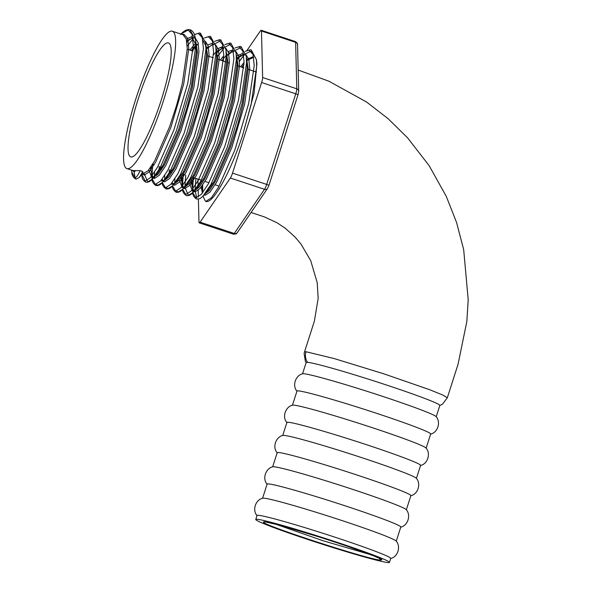 <?xml version="1.0" encoding="UTF-8"?>
<svg xmlns="http://www.w3.org/2000/svg" width="592" height="592" viewBox="0 0 592 592"><rect width="100%" height="100%" fill="white"/><g stroke="black" fill="none" stroke-linecap="round" stroke-linejoin="round"><path stroke-width="0.89" d="M275.095 523.987L322.707 540.629L371.103 554.808M381.189 559.988C377.437 562.6 253.184 522.188 264.025 521.892C267.71 519.258 392.022 559.684 381.189 559.988A2.997 2.99 78.3 0 1 379.405 558.411M167.928 42.846A60.007 11.122 -71.7 0 0 138.617 97.761A60.007 11.122 -71.7 0 0 130.78 156.895A60.007 11.122 -71.7 0 0 131.283 156.991A60.007 11.122 -71.7 0 0 160.602 102.076A60.007 11.122 -71.7 0 0 168.439 42.942A60.007 11.122 -71.7 0 0 167.928 42.846M436.208 416.761L439.841 405.446A70.204 3.197 -162.2 0 0 386.354 384.978A70.204 3.197 -162.2 0 0 307.551 362.341A70.204 3.197 -162.2 0 0 306.153 362.526L302.519 373.841M306.212 362.748L305.383 361.401L304.118 353.535L304.517 351.929L306.012 351.729L334.006 358.523L383.801 373.818L429.481 389.64L442.905 395.071L447.323 397.787L458.053 364.287L466.822 321.552L468.205 299.744L463.677 249.602L456.573 222.503L446.316 196.448L429.148 165.671L407.599 137.847L388.123 118.689L366.537 101.987L328.878 81.193L298.176 70.056M297.08 391.319C291.819 385.57 295.748 375.15 302.704 373.781A70.204 3.197 17.8 0 1 382.691 396.396A70.204 3.197 17.8 0 1 436.089 416.605C440.944 421.77 438.08 432.53 430.458 434.143M292.441 405.231L296.992 391.06A70.204 3.197 17.8 0 1 377.193 413.519A70.204 3.197 17.8 0 1 430.68 433.988L426.129 448.151M287.002 422.71C281.74 416.96 285.67 406.541 292.626 405.172A70.204 3.197 17.8 0 1 372.612 427.787A70.204 3.197 17.8 0 1 426.011 447.996C430.872 453.161 428.001 463.913 420.379 465.534M282.732 435.475L286.913 422.451A70.204 3.197 17.8 0 1 367.114 444.903A70.204 3.197 17.8 0 1 420.601 465.379L416.42 478.403M277.285 452.961C272.031 447.204 275.961 436.792 282.917 435.423A70.204 3.197 17.8 0 1 362.896 458.03A70.204 3.197 17.8 0 1 416.294 478.247C421.156 483.412 418.285 494.165 410.67 495.785M272.653 466.866L277.197 452.702A70.204 3.197 17.8 0 1 357.405 475.154A70.204 3.197 17.8 0 1 410.885 495.622L406.341 509.793M267.207 484.345C261.953 478.595 265.882 468.183 272.838 466.814A70.204 3.197 17.8 0 1 352.825 489.421A70.204 3.197 17.8 0 1 406.216 509.638C411.077 514.803 408.214 525.555 400.592 527.169M262.574 498.257L267.118 484.093A70.204 3.197 17.8 0 1 347.326 506.545A70.204 3.197 17.8 0 1 400.806 527.013L396.263 541.184M257.128 515.736C251.874 509.986 255.803 499.574 262.759 498.205A70.204 3.197 17.8 0 1 342.746 520.812A70.204 3.197 17.8 0 1 396.144 541.029C400.999 546.194 398.135 556.946 390.513 558.559M255.759 519.48L257.039 515.484A70.204 3.197 17.8 0 1 337.248 537.936A70.204 3.197 17.8 0 1 390.735 558.404L389.447 562.4A70.204 3.197 17.8 0 1 309.246 539.948A70.204 3.197 17.8 0 1 255.759 519.48A70.204 3.197 17.8 0 1 335.96 541.932A70.204 3.197 17.8 0 1 389.447 562.4M246.353 57.209L248.159 68.835L243.127 103.955L237.481 125.437L230.488 146.823L215.451 181.196L209.405 190.365L204.721 194.028M246.346 57.121L248.203 68.85L243.171 103.97L237.525 125.452L230.532 146.838L215.495 181.211L209.398 190.439L204.699 194.058M202.434 192.977L201.147 187.168M163.377 100.943A72.357 13.409 108.3 0 1 126.895 168.616A72.357 13.409 108.3 0 1 135.842 98.894A72.357 13.409 108.3 0 1 172.316 31.221A72.357 13.409 108.3 0 1 163.377 100.943M142.827 173.863A1.495 1.465 -85.8 0 1 143.22 173.937L142.62 171.473L140.141 170.659L133.111 170.592L126.895 168.616M143.22 173.937L142.768 173.863M172.316 31.221L183.069 34.773L186.243 39.035L187.272 48.707L182.24 83.827L176.594 105.309L169.593 126.695L154.564 161.068L148.096 170.725L142.761 173.863M195.575 40.426L197.38 52.052L192.348 87.165L186.702 108.654L179.709 130.04L164.672 164.413L158.205 174.07L153.372 177.289M150.346 167.839L152.854 177.2L150.301 167.899M195.567 40.337L197.425 52.066L192.393 87.179L186.746 108.669L179.753 130.055L164.717 164.428L158.249 174.085L153.424 177.304L152.84 177.193C153.306 176.668 151.878 178.754 156.17 175.062L151.892 177.652L148.77 169.919M205.735 43.778L207.533 55.404L202.508 90.524L196.862 112.006L189.862 133.392L174.832 167.773L168.92 176.771L164.295 180.56M162.992 180.553L161.794 179.568L163.037 180.567L164.606 179.953M160.536 169.29L160.713 166.789M205.72 43.69L207.577 55.419L202.545 90.539L196.899 112.021L189.906 133.407L174.877 167.78L168.912 176.845L164.258 180.59M160.58 169.216L160.758 166.803M215.888 47.138L217.693 58.763L212.661 93.884L207.015 115.366L200.022 136.752L184.985 171.125L179.08 180.123L174.448 183.912M172.272 182.514L173.167 183.912L171.946 182.928M170.688 172.649L170.873 170.148M215.88 47.049L217.738 58.778L212.706 93.899L207.059 115.381L200.066 136.767L185.03 171.14L179.065 180.205L174.418 183.949M173.16 183.912L171.969 182.898M170.74 172.575L170.918 170.156M226.04 50.498L227.846 62.123L222.814 97.236L217.168 118.726L210.175 140.112L195.145 174.485L189.233 183.483L184.6 187.272M184.919 186.665L183.305 187.264L180.767 177.97M226.033 50.409L227.89 62.138L222.858 97.251L217.212 118.74L210.219 140.126L195.182 174.499L189.225 183.564L184.571 187.309M183.32 187.272L180.812 177.911M236.201 53.85L238.006 65.475L232.974 100.596L227.328 122.078L220.335 143.464L205.298 177.844L199.245 187.013L194.561 190.676M192.578 189.225L193.48 190.631L190.927 181.33M236.186 53.768L238.051 65.49L233.019 100.61L227.372 122.093L220.379 143.479L205.343 177.859L199.245 187.079L194.546 190.698M193.473 190.624L192.274 189.618M190.994 183.809L190.972 181.27M186.68 40.826L192.489 37.969L193.177 38.117M186.687 40.878L192.533 37.984L193.199 38.125M191.386 50.535L195.782 45.207M191.431 50.549L195.782 45.266M186.265 39.124L191.497 36.793L196.13 44.925L196.81 44.259M206.985 47.545L208.34 46.42M200.133 34.188L200.71 34.203L205.609 42.809L205.935 49.454L200.385 87.535L186.584 134.029L170.178 171.303L162.519 182.417L166.322 178.421L173.486 167.987L188.7 133.237L201.487 89.888L206.586 54.383L206.282 48.285L206.963 47.619M207 47.589L208.347 46.457M213.216 44.755L213.512 44.837C214.304 43.519 212.158 44.763 207.104 48.566M213.534 54.827L216.087 51.918M217.146 50.897L223.369 48.107L217.153 50.949M216.443 51.63L217.116 50.979M221.852 60.606L226.248 55.278M228.645 53.132L233.522 51.467L228.66 53.169M221.896 60.621L223.687 58.26M226.595 54.997L225.922 49.521L226.24 56.166L220.698 94.246L206.897 140.741L190.491 178.014L182.832 189.137L186.635 185.133L193.791 174.707L209.006 139.949L221.8 96.6L226.899 61.094L226.595 54.997L227.276 54.338M237.459 57.616L243.682 54.827L237.466 57.661M236.334 55.863L236.756 58.356L237.429 57.69M197.906 179.08L198.105 186.991M198.187 190.402L198.357 197.032M198.401 199.023L198.979 222.081A6.001 1.11 -71.7 0 0 199.252 222.881A6.001 1.11 -71.7 0 0 200.118 222.17L230.362 178.029A6.001 1.11 -71.7 0 0 232.523 173.13L261.612 82.51A6.001 1.11 -71.7 0 0 262.633 77.53L261.479 31.05A6.001 1.11 -71.7 0 0 261.205 30.259A6.001 1.11 -71.7 0 0 260.339 30.969L247.101 50.283M242.639 56.795L239.479 61.413M237.052 64.95L236.674 65.505M247.204 59.267L252.436 56.936L253.672 57.313L247.456 60.229M244.022 64.269L241.936 67.244M202.989 196.004L205.246 200.984C211.522 206.43 229.526 174.795 242.542 135.583L254.101 93.114L256.906 63.751L256.61 61.938M202.708 185.007L202.619 192.733M133.111 170.592A1.495 1.465 -85.8 0 1 134.103 171.769L135.043 177.718A1.495 1.465 94.2 0 0 136.426 178.969C136.204 179.835 131.624 176.816 131.838 172.272L131.579 170.17M265.386 522.003A2.997 2.99 -101.6 0 1 264.025 521.892M307.551 362.341A12.003 11.773 -85.4 0 1 306.012 351.729M262.633 77.53L296.784 88.815L295.63 42.343L261.479 31.05M232.523 173.13L266.674 184.415L295.763 93.802L261.612 82.51M200.118 222.17L234.269 233.463L264.513 189.314L230.362 178.029M195.708 42.476L196.433 51.023L191.334 86.528L178.54 129.877L163.325 164.635L156.17 175.062L152.366 179.065L147.682 181.892L144.278 173.782M189.869 50.031L195.826 43.001M202.923 40.552L205.861 45.791M164.561 180.012L162.045 181.011L160.935 180.612M158.989 169.734L159.248 166.3M207.881 44.844L211.81 43.505L213.083 43.904M210.293 37.548L210.87 37.562L215.769 46.161L216.746 57.742L211.647 93.247L198.853 136.589L183.638 171.347L176.483 181.781L172.679 185.777L167.987 188.604L166.285 187.708M174.714 183.372L172.205 184.364L171.088 183.971M169.149 173.086L169.408 169.66M216.731 49.195L221.97 46.864L223.236 47.264M184.874 186.724L182.358 187.723L179.243 179.99M220.335 60.103L223.761 55.692M228.194 51.556L232.123 50.216L233.389 50.623M236.334 55.907L237.059 64.454L231.96 99.959L219.166 143.308L203.951 178.059L196.796 188.493L192.518 191.083L189.396 183.35M237.044 55.907L242.276 53.576L243.549 53.976M203.145 195.848L210.804 184.734L227.202 147.452L241.011 100.966L246.553 62.885L246.235 56.233L247.212 67.814L242.113 103.319L229.319 146.661L214.104 181.418L206.948 191.852L203.145 195.848C200.947 198.379 198.69 199.408 196.374 198.927C193.725 196.914 192.526 194.738 192.777 192.415L192.652 191.083M240.648 66.815L244.074 62.404M183.342 34.876L183.949 34.277M189.98 30.836L190.557 30.843L195.456 39.449L195.774 46.095L190.232 84.175L176.423 130.669L160.025 167.943L152.366 179.065C150.168 181.596 147.911 182.625 145.595 182.144C142.946 180.123 141.747 177.955 141.999 175.632L141.888 174.566M187.235 46.132L193.48 38.251M206.282 48.285L205.609 42.809L200.466 33.182L199.408 32.96L194.354 34.58L198.239 33.381L202.19 37.548L203.456 48.633L197.906 86.713L184.105 133.207L167.706 170.481L160.639 180.952L155.356 184.43L152.151 178.991C151.907 181.315 153.099 183.483 155.748 185.503C158.064 185.984 160.328 184.956 162.519 182.417L157.835 185.252L156.133 184.349M154.505 178.488L154.431 176.89M154.423 176.631L154.542 172.109M204.536 37.918L209.561 36.312L210.626 36.541L215.769 46.161L216.087 52.814L210.545 90.894L196.736 137.381L180.338 174.662L172.679 185.777C170.481 188.308 168.224 189.336 165.901 188.855C163.259 186.843 162.06 184.667 162.312 182.343M164.583 179.968L164.702 175.461M215.325 43.527L220.446 40.907M172.464 185.703C172.213 188.027 173.412 190.195 176.061 192.215C178.377 192.696 180.634 191.667 182.832 189.137L178.148 191.963L176.438 191.061M174.736 183.328L174.855 178.821M217.701 56.203L223.465 48.825M225.485 46.879L230.599 44.259M236.756 58.356L236.082 52.88L236.4 59.526L230.85 97.606L217.049 144.1L200.651 181.374L192.985 192.489L188.3 195.323L184.904 187.205M184.889 186.687L185.74 175.062M235.638 50.239L240.759 47.619M196.751 197.78L195.057 190.565M195.049 190.039L195.9 178.414M239.442 60.872L244.526 54.775M245.798 53.598L251.489 50.986L256.395 59.592L256.713 66.237L251.163 104.318L242.542 135.583M140.141 170.659A17.642 3.271 108.3 0 1 135.043 177.718L131.838 172.272M180.878 34.047L188.078 30.029L192.03 34.195L193.295 45.281L187.753 83.361L173.944 129.848L157.546 167.129L150.486 177.593L145.203 181.071L141.865 174.588M186.917 42.269L188.212 40.589M151.944 175.839L152.795 164.169M204.551 37.947L208.391 36.741L212.343 40.907L213.608 51.992L208.066 90.073L194.257 136.567L177.859 173.841L170.792 184.304L165.516 187.79L162.341 182.602M214.674 41.329L218.544 40.101L222.496 44.267L223.769 55.352L218.219 93.432L204.418 139.919L188.012 177.2L180.952 187.664L175.669 191.142L172.494 185.962M217.382 52.34L218.685 50.66M221.06 47.93L222.104 46.879L221.06 47.93M224.864 44.666L228.704 43.453L232.656 47.619L233.921 58.704L228.379 96.785L214.57 143.279L198.172 180.553L191.105 191.024L185.821 194.502L182.654 189.322M182.44 186.665L183.261 174.24M231.22 51.282L232.264 50.239L231.22 51.282M246.235 56.233L241.092 46.613L240.026 46.383L234.972 48.011L238.857 46.812L242.809 50.979L244.074 62.064L238.532 100.144L224.731 146.638L208.325 183.912L201.265 194.376L195.982 197.861L192.807 192.674M192.592 190.025L193.421 177.6M237.695 59.059L240.737 55.33M245.177 51.378L249.017 50.172L252.969 54.338L254.234 65.423L248.684 103.504L234.883 149.991L218.485 187.272L211.418 197.735L206.134 201.213L205.246 200.984M135.309 170.918A12.291 2.279 108.3 0 1 134.103 171.769L132.142 170.355M182.158 34.469L183.868 34.269L187.583 38.162L188.796 48.5L183.698 84.005L170.903 127.354L155.689 162.104L149.147 171.872L144.256 175.128L142.45 173.974M195.242 37.999L198.054 42.565L198.956 51.859L193.858 87.364L181.063 130.706L165.849 165.464L159.3 175.232L154.416 178.481L152.751 177.533M152.396 176.971L151.478 173.515C152.27 176.682 152.736 177.911 152.877 177.208M151.293 169.142L151.411 166.278M192.385 50.868L195.767 46.509M205.402 41.359L208.214 45.924L209.109 55.211L204.011 90.724L191.216 134.066L176.002 168.824L169.46 178.584L164.569 181.84L163.451 181.441M162.904 180.893L162.563 180.353M161.572 169.549L161.771 167.136M208.488 47.108L207.156 48.507L212.21 44.689M215.555 44.718L218.367 49.277L219.262 58.571L214.163 94.076L201.376 137.425L186.162 172.183L179.613 181.944L174.721 185.2L173.604 184.8M222.422 48.026L223.317 47.767M225.715 48.07L228.527 52.636L229.422 61.931L224.324 97.436L211.529 140.778L196.315 175.535L189.766 185.303L184.882 188.559L183.764 188.16M182.869 187.042L181.944 183.587L181.877 176.349M222.858 60.939L223.598 59.903M227.469 55.226L228.815 53.902M233.47 51.119L233.995 51.045M235.868 51.43L238.68 55.996L239.575 65.29L234.476 100.795L221.682 144.137L206.467 178.895L199.926 188.656L195.034 191.912L193.917 191.512M192.104 186.939L192.037 179.709M237.621 58.578L242.676 54.767M246.028 54.79L248.832 59.348L249.735 68.642L244.637 104.148L231.842 147.497L216.628 182.255L210.079 192.015L205.195 195.271L204.04 194.849M202.723 192.607L202.072 185.925M142.938 173.441A12.291 2.279 108.3 0 1 142.687 173.73L138.891 177.718A17.642 3.271 108.3 0 0 142.62 171.473M233.403 234.173A6.001 1.11 -71.7 0 0 234.269 233.463A2.997 2.479 34.4 0 0 237.251 232.663C236.541 232.945 237.658 234.099 233.403 234.173L199.252 222.881M237.251 232.663L267.495 188.522A2.997 2.479 34.4 0 1 264.513 189.314A6.001 1.11 -71.7 0 0 266.674 184.415L268.96 185.289L298.05 94.676L295.763 93.802A6.001 1.11 -71.7 0 0 296.784 88.815A2.997 2.62 178.6 0 1 298.701 91.19L297.547 44.718A2.997 2.62 178.6 0 0 295.63 42.343A6.001 1.11 -71.7 0 0 295.356 41.544C297.147 42.802 297.88 43.86 297.547 44.718M219.136 186.095L215.155 184.785M212.639 183.949L211.455 183.557M208.976 182.743L205.002 181.426M201.302 180.205L193.377 177.585M184.689 174.714L183.224 174.226M172.013 170.518L170.836 170.133M162.867 167.499L160.676 166.774M154.223 164.643L152.758 164.154M304.517 351.929L314.367 321.175L318.17 298.353L317.208 282.665L310.726 260.702L301.017 244.111L295.031 237.015L285.381 228.349L277.174 222.844L264.439 216.916L251.067 212.491M439.656 405.594L442.453 404.21L447.323 397.787M196.13 44.925L195.456 39.449C194.975 34.306 193.258 31.095 190.313 29.822L189.248 29.6C186.68 29.363 183.742 30.999 180.442 34.499M196.796 188.493L192.985 192.489C190.794 195.027 188.537 196.056 186.214 195.575C183.572 193.554 182.373 191.386 182.617 189.063M256.906 63.751L256.395 59.592L251.245 49.965L250.187 49.743L245.162 51.341M225.922 49.521L220.779 39.893L219.713 39.671L214.667 41.292M236.082 52.88L230.932 43.253L229.874 43.031L224.849 44.629M152.151 178.991L151.848 176.49M151.841 176.446L151.478 173.515M182.306 186.517L181.944 183.587C182.736 186.754 183.202 187.982 183.35 187.279M240.707 55.345L238.953 57.18M202.568 192.807L202.257 190.298L202.738 192.585M173.145 183.905L174.766 183.305M186.791 41.854C191.845 38.051 193.991 36.808 193.221 38.132M197.003 45.147L198.35 43.838M162.112 179.154L163.022 180.56M217.257 51.926C222.311 48.122 224.457 46.879 223.687 48.204M227.409 55.278C232.471 51.474 234.61 50.239 233.847 51.556M237.57 58.638C242.624 54.834 244.77 53.591 244 54.915M142.879 173.863L142.457 173.937M136.382 178.962L138.891 177.718M261.205 30.259L295.356 41.544M256.462 72.046L248.196 69.316M243.83 67.873L238.043 65.956M237.999 65.941L237.037 65.623M229.4 63.1L227.89 62.597M225.996 61.975L217.73 59.244M213.364 57.794L207.577 55.885M197.373 52.51L196.411 52.192M193.051 51.082L187.264 49.173M267.495 188.522L268.96 185.289M298.701 91.19L298.05 94.676M265.542 521.974L279.705 525.178L323.136 538.158L345.765 545.646L374.322 556.11L379.968 558.656"/></g></svg>
